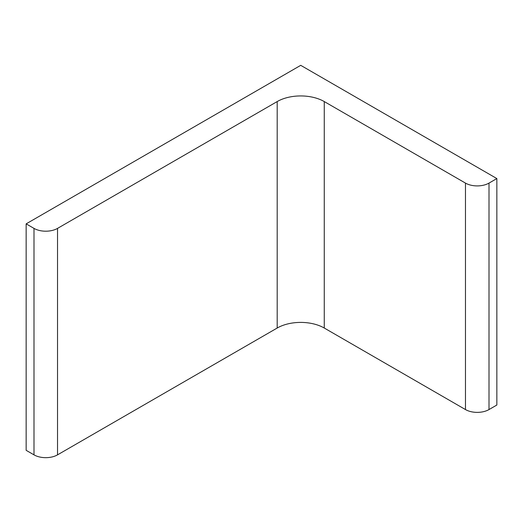 <?xml version="1.0" encoding="UTF-8"?>
<svg xmlns="http://www.w3.org/2000/svg" width="523" height="523" viewBox="0 0 523 523"><rect width="100%" height="100%" fill="white"/><g stroke="black" fill="none" stroke-linecap="round" stroke-linejoin="round"><path stroke-width="0.78" d="M300.725 65.336L496.85 178.565L489.005 183.096A16.644 9.61 0 0 1 465.47 183.096L324.26 101.567A33.282 19.214 0 0 0 277.19 101.567L57.53 228.388A16.644 9.61 0 0 1 33.995 228.388L26.15 223.857L300.725 65.336M26.15 223.857L26.15 450.323L33.995 454.853A16.644 9.61 0 0 0 57.53 454.853L277.19 328.032A33.282 19.214 0 0 1 324.26 328.032L465.47 409.561A16.644 9.61 0 0 0 489.005 409.561L496.85 405.031L496.85 178.565M33.995 454.853L33.995 228.388M57.53 454.853L57.53 228.388M277.19 328.032L277.19 101.567M324.26 328.032L324.26 101.567M465.47 409.561L465.47 183.096M489.005 409.561L489.005 183.096"/></g></svg>
